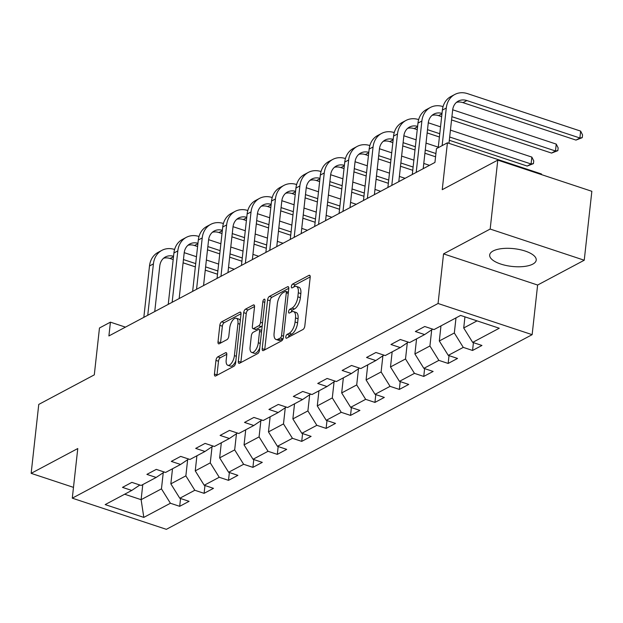 <?xml version="1.0" encoding="UTF-8"?>
<svg xmlns="http://www.w3.org/2000/svg" width="623" height="623" viewBox="0 0 623 623"><rect width="100%" height="100%" fill="white"/><g stroke="black" fill="none" stroke-linecap="round" stroke-linejoin="round"><path stroke-width="0.93" d="M285.801 336.856A2.064 0.927 -71.7 0 0 286.23 338.242A2.064 0.927 -71.7 0 0 286.666 338.18L302.98 329.497A2.944 1.332 -71.7 0 0 304.818 325.969L310.199 277.258A2.944 1.332 -71.7 0 0 309.584 275.28A2.944 1.332 -71.7 0 0 308.961 275.366L292.646 284.049A2.064 0.927 -71.7 0 0 291.362 286.518A2.064 0.927 -71.7 0 0 291.782 287.904A2.064 0.927 -71.7 0 0 292.226 287.842L294.336 286.72A9.423 4.252 -71.7 0 1 296.346 286.432A9.423 4.252 -71.7 0 1 298.292 292.763L297.849 296.821A9.423 4.252 -71.7 0 1 291.977 308.097L289.866 309.218A2.064 0.927 -71.7 0 0 288.581 311.687A2.064 0.927 -71.7 0 0 289.01 313.073A2.064 0.927 -71.7 0 0 289.446 313.011L291.556 311.889A9.423 4.252 -71.7 0 1 293.565 311.601A9.423 4.252 -71.7 0 1 295.512 317.932L295.068 321.99A9.423 4.252 -71.7 0 1 289.197 333.266L287.086 334.387A2.064 0.927 -71.7 0 0 285.801 336.856M532.79 264.121A23.409 8.924 -173.7 0 0 536.216 260.118A23.409 8.924 -173.7 0 0 519.769 249.605A23.409 8.924 -173.7 0 0 493.12 250.976A23.409 8.924 -173.7 0 0 489.686 254.978A23.409 8.924 -173.7 0 0 506.141 265.491A23.409 8.924 -173.7 0 0 532.79 264.121M217.793 356.878A2.944 1.332 -71.7 0 0 215.955 360.398L214.444 374.065A2.944 1.332 -71.7 0 0 215.052 376.051A2.944 1.332 -71.7 0 0 215.683 375.957L233.804 366.316A2.944 1.332 -71.7 0 0 235.634 362.788L241.015 314.078A2.944 1.332 -71.7 0 0 240.408 312.1A2.944 1.332 -71.7 0 0 239.777 312.185L221.656 321.834A2.944 1.332 -71.7 0 0 219.826 325.354L218.003 341.863A2.944 1.332 -71.7 0 0 218.611 343.841A2.944 1.332 -71.7 0 0 219.241 343.756L226.99 339.628A2.944 1.332 -71.7 0 0 228.828 336.101L229.731 327.916A7.881 3.551 -71.7 0 1 236.319 318.252A7.881 3.551 -71.7 0 1 237.947 323.539L234.404 355.616A7.881 3.551 -71.7 0 1 227.823 365.28A7.881 3.551 -71.7 0 1 226.188 359.985L226.78 354.643A2.944 1.332 -71.7 0 0 226.172 352.665A2.944 1.332 -71.7 0 0 225.542 352.75L217.793 356.878L220.332 357.719A2.944 1.332 -71.7 0 0 218.494 361.247L216.991 374.914A2.944 1.332 -71.7 0 0 216.96 375.28M490.169 229.054L443.545 253.873L537.618 285.038L584.242 260.227L490.169 229.054L497.777 160.127L442.237 189.688L447.415 142.815L436.458 148.64L434.94 162.432L108.9 335.945L110.427 322.161L99.47 327.986L94.299 374.859L38.758 404.42L31.15 473.348L73.483 487.373M443.545 253.873L438.062 303.494L72.291 498.166L77.774 448.537L31.15 473.348M262.205 348.654A2.944 1.332 -71.7 0 0 262.813 350.632A2.944 1.332 -71.7 0 0 263.443 350.539L281.565 340.898A2.944 1.332 -71.7 0 0 283.395 337.37L288.776 288.659A2.944 1.332 -71.7 0 0 288.169 286.681A2.944 1.332 -71.7 0 0 287.538 286.767L269.416 296.416A2.944 1.332 -71.7 0 0 267.586 299.936L262.205 348.654L264.744 349.495A2.944 1.332 -71.7 0 0 264.72 349.861M257.681 353.607L239.559 363.248A2.944 1.332 -71.7 0 1 238.936 363.341A2.944 1.332 -71.7 0 1 238.329 361.363L243.702 312.645A2.944 1.332 -71.7 0 1 245.54 309.125L253.296 304.997A2.944 1.332 -71.7 0 1 253.919 304.904A2.944 1.332 -71.7 0 1 254.527 306.882L252.346 326.639A2.944 1.332 -71.7 0 0 252.961 328.617A2.944 1.332 -71.7 0 0 253.584 328.531L258.732 325.79A2.944 1.332 -71.7 0 0 260.562 322.27L262.836 301.703A2.064 0.927 -71.7 0 1 264.557 299.172A2.064 0.927 -71.7 0 1 264.985 300.559L259.518 350.079A2.944 1.332 -71.7 0 1 257.681 353.607M497.777 160.127L591.85 191.3L584.242 260.227M438.062 303.494L532.143 334.668L166.364 529.332L72.291 498.166M180.553 498.501L179.689 506.32L189.081 501.328L179.798 498.252L194.82 490.262L204.095 493.338L213.487 488.339L204.204 485.262L219.226 477.273L228.501 480.349L237.893 475.349L228.61 472.273L243.632 464.283L252.907 467.359L262.299 462.359L253.016 459.283L268.038 451.293L277.313 454.369L286.705 449.37L277.422 446.294L292.444 438.304L301.719 441.38L311.111 436.38L301.828 433.312L316.842 425.314L326.125 428.39L335.517 423.399L326.234 420.323L341.248 412.325L350.531 415.401L359.923 410.409L350.64 407.333L365.654 399.335L374.937 402.411L384.321 397.419L375.046 394.343L390.06 386.346L399.343 389.422L408.727 384.43L399.452 381.354L414.466 373.364L423.749 376.432L433.133 371.44L423.858 368.364L438.872 360.374L448.155 363.443L457.539 358.451L448.264 355.375L463.278 347.385L472.561 350.461L481.945 345.461L472.67 342.385L499.264 328.235L460.615 315.425L434.021 329.583L424.738 326.507L415.354 331.506L424.637 334.574L432.705 329.146M179.689 506.32L170.414 503.252L143.812 517.402L105.17 504.599L131.764 490.441L122.482 487.373L131.874 482.373L141.148 485.449L156.171 477.452L146.888 474.383L156.28 469.384L165.554 472.46L180.577 464.47L171.294 461.394L180.686 456.394L189.96 459.47L204.983 451.48L195.7 448.404L205.092 443.405L214.367 446.481L229.389 438.491L220.106 435.415L229.498 430.415L238.773 433.491L253.795 425.501L244.512 422.425L253.904 417.426L263.179 420.502L278.201 412.512L268.918 409.436L278.31 404.444L287.585 407.512L302.607 399.522L293.324 396.446L302.708 391.454L311.991 394.53L327.013 386.533L317.73 383.457L327.114 378.465L336.397 381.541L351.419 373.543L342.136 370.467L351.52 365.475L360.803 368.551L375.825 360.553L366.542 357.477L375.926 352.486L385.209 355.562L400.231 347.564L390.948 344.496L400.332 339.496L409.615 342.572L424.637 334.574M187.648 459.712L185.864 475.863L170.842 483.853L172.509 468.761M170.842 483.853L179.798 498.252M185.864 475.863L194.82 490.262M156.171 477.452L164.246 472.024M212.054 446.722L210.27 462.873L195.248 470.863L196.915 455.771M195.248 470.863L204.204 485.262M210.27 462.873L219.226 477.273M180.577 464.47L188.652 459.034M236.46 433.733L234.676 449.884L219.654 457.874L221.321 442.782M219.654 457.874L228.61 472.273M234.676 449.884L243.632 464.283M204.983 451.48L213.058 446.045M260.866 420.743L259.082 436.894L244.06 444.892L245.727 429.792M244.06 444.892L253.016 459.283M259.082 436.894L268.038 451.293M229.389 438.491L237.464 433.055M285.272 407.754L283.488 423.905L268.466 431.903L270.133 416.803M268.466 431.903L277.422 446.294M283.488 423.905L292.444 438.304M253.795 425.501L261.87 420.066M309.678 394.764L307.894 410.915L292.872 418.913L294.539 403.813M292.872 418.913L301.828 433.312M307.894 410.915L316.842 425.314M278.201 412.512L286.276 407.084M334.084 381.774L332.3 397.926L317.278 405.923L318.945 390.823M317.278 405.923L326.234 420.323M332.3 397.926L341.248 412.325M302.607 399.522L310.682 394.094M358.49 368.785L356.706 384.936L341.684 392.934L343.351 377.834M341.684 392.934L350.64 407.333M356.706 384.936L365.654 399.335M327.013 386.533L335.088 381.105M382.896 355.803L381.112 371.954L366.09 379.944L367.757 364.844M366.09 379.944L375.046 394.343M381.112 371.954L390.06 386.346M351.419 373.543L359.494 368.115M407.302 342.814L405.518 358.965L390.496 366.955L392.163 351.855M390.496 366.955L399.452 381.354M405.518 358.965L414.466 373.364M375.825 360.553L383.9 355.126M431.708 329.824L429.925 345.975L414.902 353.965L416.569 338.873M414.902 353.965L423.858 368.364M429.925 345.975L438.872 360.374M400.231 347.564L408.306 342.136M455.997 317.886L454.331 332.986L439.308 340.976L440.975 325.884M439.308 340.976L448.264 355.375M454.331 332.986L463.278 347.385M477.07 320.876L463.714 327.986L464.945 316.858M463.714 327.986L472.67 342.385M541.418 174.588L541.488 173.988L447.415 142.815M537.618 285.038L532.143 334.668M125.449 327.137L110.427 322.161M142.784 484.577L141.117 499.677L161.458 488.853L163.242 472.701M124.662 494.226L141.117 499.677L143.812 517.402M161.458 488.853L170.414 503.252M131.764 490.441L139.84 485.013M473.425 342.634L472.561 350.461M449.019 355.624L448.155 363.443M424.613 368.614L423.749 376.432M400.207 381.603L399.343 389.422M375.801 394.593L374.937 402.411M351.395 407.582L350.531 415.401M326.989 420.572L326.125 428.39M302.583 433.561L301.719 441.38M278.177 446.551L277.313 454.369M253.771 459.54L252.907 467.359M229.365 472.522L228.501 480.349M204.959 485.512L204.095 493.338M288.426 337.245A2.064 0.927 -71.7 0 1 289.625 335.236L291.743 334.107A9.423 4.252 -71.7 0 0 297.607 322.831L295.068 321.99M293.565 311.601L296.112 312.442A9.423 4.252 -71.7 0 1 298.059 318.774L297.607 322.831M296.346 286.432L298.884 287.273A9.423 4.252 -71.7 0 1 300.839 293.604L300.387 297.662A9.423 4.252 -71.7 0 1 294.515 308.938L292.405 310.067A2.064 0.927 -71.7 0 0 291.198 312.076M310.223 276.892L295.185 284.898A2.064 0.927 -71.7 0 0 293.978 286.907M288.799 288.293L271.963 297.257A2.944 1.332 -71.7 0 0 270.125 300.777L264.744 349.495M280.288 338.009A2.064 0.927 -71.7 0 0 281.573 335.54L286.3 292.779A2.064 0.927 -71.7 0 0 285.871 291.393A2.064 0.927 -71.7 0 0 285.427 291.455L283.2 292.646A9.423 4.252 -71.7 0 0 277.336 303.915L274.104 333.149A9.423 4.252 -71.7 0 0 276.059 339.48A9.423 4.252 -71.7 0 0 278.06 339.192L280.288 338.009L282.834 338.85A2.064 0.927 -71.7 0 0 283.107 338.647M276.059 339.48L278.598 340.322A9.423 4.252 -71.7 0 0 280.607 340.033L278.06 339.192M282.834 338.85L280.607 340.033M254.558 306.516L248.079 309.966A2.944 1.332 -71.7 0 0 246.249 313.486L240.867 362.204A2.944 1.332 -71.7 0 0 240.844 362.57M252.961 328.617L255.5 329.458A2.944 1.332 -71.7 0 0 256.131 329.372L261.271 326.631A2.944 1.332 -71.7 0 0 262.213 325.665M250.088 347.143A7.881 3.551 -71.7 0 0 251.715 352.431A7.881 3.551 -71.7 0 0 258.304 342.767L259.55 331.467A2.944 1.332 -71.7 0 0 258.942 329.489A2.944 1.332 -71.7 0 0 258.311 329.583L253.164 332.316A2.944 1.332 -71.7 0 0 251.334 335.844L250.088 347.143M251.715 352.431L254.254 353.28A7.881 3.551 -71.7 0 0 259.76 347.868M261.683 330.447A2.944 1.332 -71.7 0 0 261.481 330.33L258.942 329.489M226.811 354.277L220.332 357.719M227.823 365.28L230.362 366.122A7.881 3.551 -71.7 0 0 235.868 360.709M240.268 320.822A7.881 3.551 -71.7 0 0 238.858 319.093L236.319 318.252M241.046 313.712L224.202 322.675A2.944 1.332 -71.7 0 0 222.364 326.195L220.542 342.705A2.944 1.332 -71.7 0 0 220.519 343.071M456.464 102.367A15.007 12.11 -118 0 1 462.967 102.639L575.979 140.089L579.888 138.002L580.652 131.11L467.639 93.668A22.506 18.16 62 0 0 454.782 94.478A22.506 18.16 62 0 0 446.286 108.028L442.135 145.626M454.782 94.478L450.865 96.557A22.506 18.16 62 0 0 442.377 110.107L438.218 147.706M448.973 143.337L452.641 110.131A15.007 12.11 -118 0 1 458.302 101.097A15.007 12.11 -118 0 1 466.876 100.56L579.888 138.002L582.248 137.66L575.979 140.089M580.652 131.11L582.552 134.903L582.248 137.66M443.062 106.603A22.506 18.16 62 0 0 430.376 107.468A22.506 18.16 62 0 0 421.88 121.018L416.203 172.4M430.376 107.468L426.459 109.547A22.506 18.16 62 0 0 417.971 123.097L412.294 174.479M423.204 168.677L428.235 123.12A15.007 12.11 -118 0 1 433.896 114.087A15.007 12.11 -118 0 1 442.011 113.409M432.058 115.356A15.007 12.11 -118 0 1 438.561 115.629L441.652 116.657M451.558 119.935L551.573 153.079L555.482 150.992L556.246 144.1L452.68 109.788M451.916 116.68L555.482 150.992L557.842 150.649L551.573 153.079M556.246 144.1L558.153 147.885L557.842 150.649M418.656 119.593A22.506 18.16 62 0 0 405.97 120.457A22.506 18.16 62 0 0 397.474 134.007L391.797 185.389M405.97 120.457L402.053 122.536A22.506 18.16 62 0 0 393.565 136.087L387.888 187.468M398.798 181.659L403.829 136.11A15.007 12.11 -118 0 1 409.49 127.076A15.007 12.11 -118 0 1 417.605 126.391M407.652 128.346A15.007 12.11 -118 0 1 414.155 128.618L417.246 129.646M427.152 132.925L439.402 136.99M449.315 140.268L527.167 166.061L531.076 163.981L531.84 157.089L450.437 130.121M427.51 129.67L439.768 133.727M449.674 137.013L531.076 163.981L533.436 163.631L527.167 166.061M531.84 157.089L533.747 160.874L533.436 163.631M440.523 126.835L428.274 122.778M394.25 132.582A22.506 18.16 62 0 0 381.564 133.447A22.506 18.16 62 0 0 373.068 146.997L367.391 198.379M381.564 133.447L377.655 135.526A22.506 18.16 62 0 0 369.159 149.076L363.482 200.458M374.392 194.649L379.423 149.099A15.007 12.11 -118 0 1 385.084 140.066A15.007 12.11 -118 0 1 393.199 139.381M383.254 141.328A15.007 12.11 -118 0 1 389.749 141.608L392.84 142.636M402.746 145.914L415.004 149.972M424.909 153.258L435.563 156.786M403.104 142.659L415.362 146.717M425.268 150.003L435.921 153.531M438.281 147.168L426.031 143.103M416.117 139.825L403.868 135.767M369.844 145.564A22.506 18.16 62 0 0 357.158 146.436A22.506 18.16 62 0 0 348.662 159.986L342.985 211.368M357.158 146.436L353.249 148.515A22.506 18.16 62 0 0 344.753 162.066L339.076 213.448M349.986 207.638L355.017 162.089A15.007 12.11 -118 0 1 360.678 153.056A15.007 12.11 -118 0 1 368.793 152.37M358.848 154.317A15.007 12.11 -118 0 1 365.343 154.597L368.434 155.618M378.34 158.904L390.598 162.961M400.503 166.248L412.753 170.305M378.698 155.649L390.956 159.706M400.862 162.985L413.111 167.05M429.488 165.329L423.78 163.436M413.874 160.158L401.625 156.093M391.711 152.814L379.469 148.757M345.438 158.554A22.506 18.16 62 0 0 332.752 159.426A22.506 18.16 62 0 0 324.256 172.968L318.579 224.358M332.752 159.426L328.843 161.505A22.506 18.16 62 0 0 320.347 175.055L314.67 226.437M325.58 220.628L330.611 175.079A15.007 12.11 -118 0 1 336.272 166.045A15.007 12.11 -118 0 1 344.387 165.36M334.442 167.307A15.007 12.11 -118 0 1 340.937 167.587L344.028 168.607M353.934 171.893L366.192 175.951M376.097 179.237L388.347 183.294M354.292 168.638L366.55 172.696M376.456 175.974L388.705 180.039M405.082 178.318L399.374 176.426M389.468 173.147L377.219 169.082M367.305 165.804L355.063 161.746M321.032 171.543A22.506 18.16 62 0 0 308.346 172.407A22.506 18.16 62 0 0 299.85 185.958L294.173 237.34M308.346 172.407L304.437 174.495A22.506 18.16 62 0 0 295.941 188.045L290.263 239.427M301.174 233.617L306.204 188.068A15.007 12.11 -118 0 1 311.866 179.035A15.007 12.11 -118 0 1 319.981 178.349M310.036 180.296A15.007 12.11 -118 0 1 316.531 180.577L319.622 181.597M329.528 184.883L341.786 188.94M351.691 192.227L363.941 196.284M329.886 181.62L342.144 185.685M352.05 188.964L364.307 193.029M380.676 191.308L374.976 189.415M365.062 186.129L352.813 182.072M342.907 178.793L330.657 174.728M296.626 184.533A22.506 18.16 62 0 0 283.94 185.397A22.506 18.16 62 0 0 275.444 198.947L269.775 250.329M283.94 185.397L280.031 187.484A22.506 18.16 62 0 0 271.535 201.034L265.857 252.416M276.768 246.607L281.798 201.058A15.007 12.11 -118 0 1 287.46 192.024A15.007 12.11 -118 0 1 295.575 191.339M285.63 193.286A15.007 12.11 -118 0 1 292.125 193.566L295.216 194.586M305.122 197.873L317.38 201.93M327.285 205.216L339.535 209.273M305.48 194.61L317.738 198.675M327.643 201.953L339.901 206.018M356.27 204.297L350.57 202.405M340.656 199.119L328.407 195.061M318.501 191.783L306.251 187.718M272.22 197.522A22.506 18.16 62 0 0 259.534 198.387A22.506 18.16 62 0 0 251.038 211.937L245.369 263.319M259.534 198.387L255.625 200.474A22.506 18.16 62 0 0 247.129 214.016L241.451 265.406M252.362 259.596L257.392 214.047A15.007 12.11 -118 0 1 263.062 205.014A15.007 12.11 -118 0 1 271.169 204.328M261.224 206.275A15.007 12.11 -118 0 1 267.719 206.556L270.81 207.576M280.716 210.862L292.974 214.919M302.879 218.198L315.129 222.263M281.074 207.599L293.332 211.664M303.237 214.943L315.495 219M331.864 217.287L326.164 215.394M316.25 212.108L304.001 208.051M294.095 204.765L281.845 200.707M247.814 210.512A22.506 18.16 62 0 0 235.128 211.376A22.506 18.16 62 0 0 226.632 224.926L220.963 276.308M235.128 211.376L231.219 213.455A22.506 18.16 62 0 0 222.723 227.006L217.045 278.395M227.956 272.586L232.986 227.037A15.007 12.11 -118 0 1 238.656 218.003A15.007 12.11 -118 0 1 246.763 217.318M236.818 219.265A15.007 12.11 -118 0 1 243.313 219.537L246.404 220.565M256.31 223.852L268.568 227.909M278.473 231.188L290.723 235.253M256.668 220.589L268.926 224.646M278.831 227.932L291.089 231.99M307.458 230.276L301.758 228.384M291.844 225.098L279.595 221.04M269.689 217.754L257.439 213.697M223.408 223.501A22.506 18.16 62 0 0 210.722 224.366A22.506 18.16 62 0 0 202.226 237.916L196.557 289.298M210.722 224.366L206.813 226.445A22.506 18.16 62 0 0 198.316 239.995L192.639 291.377M203.557 285.575L208.58 240.019A15.007 12.11 -118 0 1 214.25 230.985A15.007 12.11 -118 0 1 222.356 230.308M212.412 232.254A15.007 12.11 -118 0 1 218.907 232.527L221.998 233.555M231.904 236.833L244.161 240.899M254.067 244.177L266.317 248.242M232.262 233.578L244.52 237.636M254.425 240.922L266.683 244.979M283.052 243.258L277.352 241.374M267.438 238.087L255.189 234.03M245.283 230.744L233.033 226.686M199.002 236.491A22.506 18.16 62 0 0 186.316 237.355A22.506 18.16 62 0 0 177.82 250.905L172.15 302.287M186.316 237.355L182.407 239.434A22.506 18.16 62 0 0 173.91 252.985L168.233 304.367M179.151 298.565L184.174 253.008A15.007 12.11 -118 0 1 189.844 243.975A15.007 12.11 -118 0 1 197.95 243.297M188.006 245.244A15.007 12.11 -118 0 1 194.501 245.517L197.592 246.544M207.498 249.823L219.755 253.888M229.661 257.167L241.911 261.232M207.856 246.568L220.114 250.625M230.019 253.911L242.277 257.969M258.654 256.248L252.946 254.363M243.032 251.077L230.783 247.02M220.877 243.733L208.627 239.676M174.596 249.48A22.506 18.16 62 0 0 161.91 250.345A22.506 18.16 62 0 0 153.414 263.895L147.744 315.277M161.91 250.345L158.001 252.424A22.506 18.16 62 0 0 149.504 265.974L143.827 317.356M154.745 311.555L159.768 265.998A15.007 12.11 -118 0 1 165.438 256.964A15.007 12.11 -118 0 1 173.544 256.279M163.6 258.234A15.007 12.11 -118 0 1 170.095 258.506L173.186 259.534M183.092 262.813L195.349 266.878M205.255 270.156L217.513 274.213M183.458 259.557L195.708 263.615M205.613 266.901L217.871 270.958M234.248 269.237L228.54 267.345M218.626 264.066L206.377 260.009M196.471 256.723L184.221 252.665M291.743 334.107L289.197 333.266M298.059 318.774L295.512 317.932M292.405 310.067L289.866 309.218M294.515 308.938L291.977 308.097M300.387 297.662L297.849 296.821M300.839 293.604L298.292 292.763M295.185 284.898L292.646 284.049M310.036 275.724L308.961 275.366M289.625 335.236L287.086 334.387M270.125 300.777L267.586 299.936M271.963 297.257L269.416 296.416M288.613 287.125L287.538 286.767M283.527 336.186L281.573 335.54M288.247 293.425L286.3 292.779M240.867 362.204L238.329 361.363M246.249 313.486L243.702 312.645M248.079 309.966L245.54 309.125M254.371 305.356L253.296 304.997M256.131 329.372L253.584 328.531M261.271 326.631L258.732 325.79M262.517 322.916L260.562 322.27M264.791 302.35L262.836 301.703M260.25 343.413L258.304 342.767M261.504 332.114L259.55 331.467M226.624 353.109L225.542 352.75M236.358 356.263L234.404 355.616M239.902 324.186L237.947 323.539M220.542 342.705L218.003 341.863M222.364 326.195L219.826 325.354M224.202 322.675L221.656 321.834M240.86 312.544L239.777 312.185M216.991 374.914L214.444 374.065M218.494 361.247L215.955 360.398M446.286 108.028L442.377 110.107M466.876 100.56L462.967 102.639M421.88 121.018L417.971 123.097M441.964 113.814L438.561 115.629M397.474 134.007L393.565 136.087M417.558 126.804L414.155 128.618M373.068 146.997L369.159 149.076M393.152 139.793L389.749 141.608M348.662 159.986L344.753 162.066M368.746 152.783L365.343 154.597M324.256 172.968L320.347 175.055M344.34 165.773L340.937 167.587M299.85 185.958L295.941 188.045M319.934 178.762L316.531 180.577M275.444 198.947L271.535 201.034M295.528 191.752L292.125 193.566M251.038 211.937L247.129 214.016M271.122 204.741L267.719 206.556M226.632 224.926L222.723 227.006M246.716 217.731L243.313 219.537M202.226 237.916L198.316 239.995M222.31 230.72L218.907 232.527M177.82 250.905L173.91 252.985M197.904 243.71L194.501 245.517M153.414 263.895L149.504 265.974M173.498 256.692L170.095 258.506M288.379 292.226L285.871 291.393"/></g></svg>
